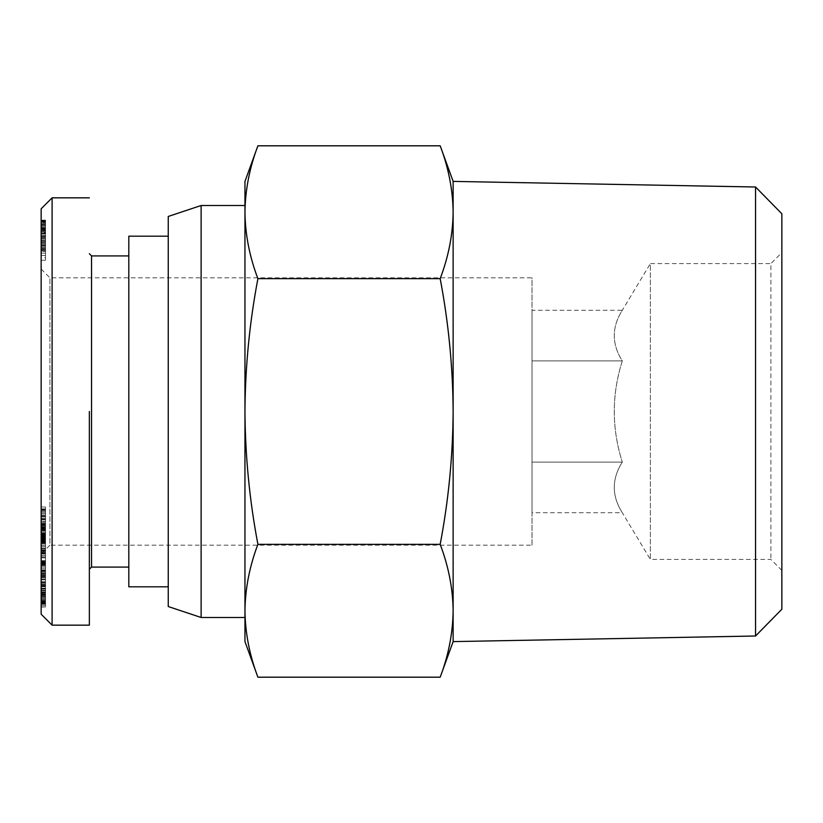 <?xml version="1.0" encoding="UTF-8"?>
<svg xmlns="http://www.w3.org/2000/svg" width="823" height="823" viewBox="0 0 823 823"><rect width="100%" height="100%" fill="white"/><g stroke="black" fill="none" stroke-linecap="round" stroke-linejoin="round"><path stroke-width="0.62" stroke-dasharray="4.12 3.09" d="M41.15 269.059L49.915 277.824L532.028 277.824L532.028 545.176L49.915 545.176L49.915 277.824L49.915 545.176L41.15 553.941L41.15 269.059L41.15 553.972L45.532 553.972L45.532 552.994L45.532 553.941M532.028 545.176L532.028 277.824M91.548 567.088L91.548 255.912M89.357 411.5L89.357 625.161L89.357 411.5M128.81 586.809L128.81 236.191M168.252 411.5L168.252 236.191L168.252 411.5M244.956 205.503L244.956 181.399M453.134 641.601L453.134 181.399M781.85 213.774L781.85 609.226M755.555 186.996L755.555 636.004M781.85 570.38L770.894 559.424L650.365 559.424L650.365 263.576L770.894 263.576L770.894 559.424L770.894 263.576L781.85 252.62L781.85 570.38L781.85 252.62M532.028 310.281L532.028 360.896L622.301 360.896L532.028 360.896L532.028 310.281L622.301 310.281C611.612 327.101 611.612 343.973 622.301 360.896C611.612 394.526 611.612 428.269 622.301 462.104C611.612 428.474 611.612 394.731 622.301 360.896C611.612 344.076 611.612 327.204 622.301 310.281L650.365 263.576L650.365 559.424L622.301 512.719C611.612 495.899 611.612 479.027 622.301 462.104L532.028 462.104L532.028 512.719L532.028 360.896L532.028 462.104L622.301 462.104C611.612 478.924 611.612 495.796 622.301 512.719L532.028 512.719M244.956 641.601L244.956 610.769C245.244 588.435 249.554 566.296 257.908 544.353C249.554 500.456 245.244 456.179 244.956 411.5L244.956 212.231C245.244 189.887 249.554 167.748 257.908 145.805M244.956 610.769L244.956 411.5C245.244 366.821 249.554 322.544 257.908 278.647C249.554 256.704 245.244 234.565 244.956 212.231M453.134 610.769C452.845 588.435 448.525 566.296 440.182 544.353C448.525 500.456 452.845 456.179 453.134 411.5C452.845 366.821 448.525 322.544 440.182 278.647C448.525 256.704 452.845 234.565 453.134 212.231C452.845 189.887 448.525 167.748 440.182 145.805M440.182 544.353L257.908 544.353M440.182 278.647L257.908 278.647M201.121 617.497L201.121 205.503M168.252 606.541L168.252 216.459M128.81 411.5L128.81 255.912L128.81 411.5M52.106 197.839L52.106 625.161M41.15 208.795L41.15 614.205M45.532 220.153L41.15 220.194L45.532 220.153L41.15 220.153L45.532 220.153L45.532 260.294L45.532 230.738L41.15 230.738L41.15 220.153L41.15 260.294L41.15 230.738M45.532 250.573L41.15 250.573L41.15 251.354L45.532 251.354L41.15 251.354L41.15 260.294L41.15 257.825L45.532 257.825L45.532 260.294L41.15 260.294L45.532 260.294L41.15 260.294L45.532 260.294L45.532 230.738M45.532 220.471L41.15 220.471M45.532 221.49L41.15 221.49L41.15 222.704L45.532 222.704L41.15 222.704L41.15 250.573M45.532 224.658L41.15 224.658M45.532 226.387L41.15 226.387M45.532 220.194L45.532 227.529L41.15 227.487L41.15 220.194M45.532 228.66L41.15 228.66M45.532 229.761L41.15 229.761M41.15 237.497L45.532 237.497M45.532 233.989L41.15 233.989M45.532 257.825L45.532 229.679L41.15 229.679L41.15 233.639L41.15 227.529L45.532 227.529L45.532 229.915L41.15 229.915M45.532 232.035L41.15 232.035L41.15 229.679M45.532 233.207L41.15 233.207L41.15 232.035M45.532 235.563L41.15 235.563L41.15 233.207M45.532 235.831L41.15 235.563M45.532 237.209L41.15 237.209L41.15 235.831M45.532 238.927L41.15 238.927L41.15 237.209M45.532 242.579L41.15 242.579L41.15 238.927M45.532 244.493L41.15 244.493L41.15 242.579M45.532 246.262L41.15 246.262L41.15 244.493M45.532 247.98L41.15 247.98L41.15 246.262M45.532 249.595L41.15 249.595L41.15 247.98M45.532 251.077L41.15 251.077L41.15 249.595M45.532 253.124L41.15 253.124L41.15 251.077M45.532 255.428L41.15 255.428L41.15 253.124M41.15 257.825L41.15 255.428M45.532 248.968L41.15 248.968M45.532 248.844L41.15 248.844M45.532 247.589L41.15 247.589M45.532 245.748L41.15 245.748M45.532 245.439L41.15 245.439M45.532 243.598L41.15 243.598M45.532 241.828L41.15 241.828M45.532 240.141L41.15 240.141M45.532 238.536L41.15 238.536M45.532 236.458L41.15 236.458M45.532 234.113L41.15 234.113M45.532 231.644L41.15 231.644M45.532 230.152L41.15 230.152M45.532 227.755L41.15 227.755M45.532 225.523L41.15 225.523L45.532 225.523M45.532 224.35L41.15 224.35M45.532 221.058L41.15 221.49M45.532 220.543L41.15 221.058M45.532 220.276L41.15 220.543M45.532 220.389L41.15 220.389M45.532 220.862L41.15 220.862M45.532 221.531L41.15 221.531M45.532 222.159L41.15 222.159M45.532 223.64L41.15 223.64M45.532 225.564L41.15 225.564M45.532 229.915L45.532 232.734L41.15 232.734M45.532 232.734L45.532 233.639L41.15 233.639M45.532 229.679L45.532 227.796L41.15 227.796M45.532 228.938L41.15 228.938M45.532 543.118L45.532 523.058L45.532 543.118L41.15 543.118M45.532 543.437L41.15 543.437M45.532 542.192L41.15 542.192L45.532 542.223M45.532 541.729L41.15 541.729M45.532 540.166L41.15 540.166M45.532 536.966L41.15 536.966M45.532 538.839L41.15 538.839M45.532 536.329L41.15 536.329M45.532 535.516L41.15 535.516M45.532 536.575L41.15 536.575M45.532 535.742L41.15 535.742M45.532 538.18L41.15 538.18M45.532 537.038L41.15 537.038M45.532 539.168L41.15 539.168M45.532 540.011L41.15 540.011M45.532 540.721L41.15 540.721M45.532 541.287L41.15 541.287M45.532 541.688L41.15 541.688M45.532 542.141L41.15 542.141L45.532 542.162M45.532 541.822L41.15 541.822M45.532 541.894L41.15 541.894M45.532 541.565L41.15 541.565M45.532 540.752L41.15 540.752M45.532 539.651L41.15 539.651M45.532 538.293L41.15 538.293M45.532 537.8L41.15 537.8M45.532 534.466L41.15 534.466M45.532 536.185L41.15 536.185M45.532 532.615L41.15 532.615M45.532 530.67L41.15 530.67M45.532 528.716L41.15 528.716M45.532 530.629L41.15 530.629M45.532 526.823L41.15 526.823M45.532 524.93L41.15 524.93M45.532 509.231L45.532 523.078L41.15 523.078L41.15 508.892L41.15 509.756L45.532 509.756L45.532 509.231L41.15 509.231M45.532 521.247L41.15 521.247M45.532 522.739L41.15 522.739L41.15 557.829L41.15 507.009L41.15 522.77L45.532 522.77L45.532 507.009L45.532 557.829L45.532 522.77M45.532 519.766L41.15 519.766M45.532 518.295L41.15 518.295M45.532 516.834L41.15 516.834M45.532 515.363L41.15 515.363M45.532 515.023L41.15 515.023M45.532 513.48L41.15 513.48M45.532 512.153L41.15 512.153M45.532 511.073L41.15 511.073M45.532 510.188L41.15 510.188M45.532 509.54L41.15 509.54M45.532 508.892L41.15 508.892M45.532 509.118L41.15 509.118M45.532 508.912L41.15 508.912M45.532 513.408L41.15 513.408L41.15 521.638L45.532 521.525L41.15 521.525L41.15 523.058L45.532 523.058L45.532 509.756M45.532 524.652L41.15 524.652M45.532 525.249L41.15 525.249M45.532 527.193L41.15 527.193M45.532 528.325L41.15 528.325L45.532 528.325M45.532 529.58L41.15 529.58M45.532 529.734L41.15 529.734M45.532 529.878L41.15 529.878M45.532 529.22L41.15 529.22M45.532 526.535L41.15 526.535M45.532 525.65L41.15 525.65M45.532 524.971L41.15 524.971M45.532 524.426L41.15 524.426M45.532 524.076L41.15 524.076M45.532 523.912L41.15 523.912L45.532 523.912M45.532 524.148L41.15 524.148M45.532 524.693L41.15 524.693M45.532 525.558L41.15 525.558M45.532 526.751L41.15 526.751M45.532 527.882L41.15 527.882M45.532 529.487L41.15 529.487M45.532 533.17L41.15 533.17M45.532 531.246L41.15 531.246M45.532 535.639L41.15 535.639M45.532 533.829L41.15 533.829M45.532 539.415L41.15 539.415M45.532 537.501L41.15 537.501M45.532 540.834L41.15 540.834M45.532 543.643L41.15 543.643M45.532 545.083L41.15 545.083M45.532 543.365L41.15 543.365M45.532 542.758L41.15 542.758M45.532 541.503L41.15 541.503M45.532 549.723L41.15 549.723M45.532 550.824L41.15 550.824M45.532 552.048L41.15 552.048M45.532 552.984L41.15 552.984L45.532 552.994M45.532 553.581L41.15 553.581M45.532 553.972L41.15 553.972M45.532 553.889L41.15 553.889M45.532 553.529L41.15 553.529M45.532 552.212L41.15 552.212M45.532 551.215L41.15 551.215M45.532 550.011L41.15 550.011M45.532 548.571L41.15 548.571M41.15 548.077L45.532 548.077M45.532 546.554L41.15 546.554M45.532 607.055L45.532 560.669L45.532 607.055L41.15 607.055L41.15 561.07L41.15 607.055M45.532 603.948L41.15 603.948M45.532 602.611L41.15 602.611M45.532 561.07L41.15 561.07L41.15 585.369L41.15 560.669L45.532 561.091M45.532 562.418L41.15 562.418M45.532 585.235L41.15 585.235M45.532 564.156L41.15 564.156M45.532 565.514L41.15 565.514M41.15 605.697L45.532 605.697M45.532 582.715L41.15 582.715M45.532 555.432L45.532 571.419L45.532 555.432L41.15 555.432L41.15 571.419L41.15 555.432M45.532 571.419L41.15 571.419M45.532 563.549L41.15 563.549M45.532 563.302L41.15 563.302M41.15 545.227L41.15 531.164L41.15 545.227L45.532 545.227L45.532 537.481L41.15 537.481M45.532 537.481L45.532 531.164L41.15 531.164M45.532 531.164L45.532 545.227M45.532 548.128L41.15 548.128M45.532 557.829L41.15 557.829M45.532 538.355L41.15 538.355M45.532 529.271L41.15 529.271M45.532 532.882L41.15 532.882M41.15 516.319L45.532 516.319M45.532 507.009L41.15 507.009M41.15 604.123L45.532 604.123L45.532 569.979L45.532 603.815L41.15 603.815L41.15 569.979L41.15 603.815M45.532 603.393L41.15 603.393M45.532 602.889L41.15 602.889M45.532 602.354L41.15 602.354M45.532 601.788L41.15 601.788M45.532 601.16L41.15 601.16M45.532 599.823L41.15 599.823M45.532 600.913L41.15 600.913M45.532 598.558L41.15 598.558M45.532 597.076L41.15 597.076M45.532 596.181L41.15 596.181M45.532 594.576L41.15 594.576L45.532 594.566M45.532 592.766L41.15 592.766M45.532 588.815L41.15 588.815M45.532 589.021L41.15 589.021M45.532 592.365L41.15 592.365M45.532 590.76L41.15 590.76M45.532 593.846L41.15 593.846M45.532 592.807L41.15 592.807M45.532 594.803L41.15 594.803M45.532 594.926L41.15 594.926M45.532 594.011L41.15 594.011M45.532 594.679L41.15 594.679M45.532 592.982L41.15 592.982M45.532 591.84L41.15 591.84M45.532 590.42L41.15 590.42M45.532 588.692L41.15 588.692M45.532 586.696L41.15 586.696M45.532 584.381L41.15 584.381M45.532 581.738L41.15 581.738M45.532 584.135L41.15 584.135M45.532 579.546L41.15 579.546M45.532 577.623L41.15 577.623M45.532 575.966L41.15 575.966M45.532 574.516L41.15 574.516M45.532 572.726L41.15 572.726M45.532 574.166L41.15 574.166M45.532 571.604L41.15 571.604M45.532 570.75L41.15 570.75M45.532 569.979L41.15 569.979M45.532 570.154L41.15 570.154L45.532 570.123M45.532 570.092L41.15 570.092M45.532 571.09L41.15 571.09M45.532 570.473L41.15 570.473M45.532 575.4L41.15 575.4M45.532 571.501L41.15 571.501L45.532 571.543M45.532 576.779L41.15 576.779M45.532 585.369L41.15 585.369M45.532 582.19L41.15 582.19M45.532 564.588L41.15 564.588M45.532 563.632L41.15 563.632M45.532 562.829L41.15 562.829M45.532 562.14L41.15 562.14L45.532 562.171M45.532 561.204L41.15 561.204M45.532 561.605L41.15 561.605M45.532 560.967L41.15 560.967M45.532 560.751L41.15 560.751M45.532 560.669L41.15 560.669L45.532 560.689M45.532 560.844L41.15 560.844M45.532 561.224L41.15 561.224M45.532 561.636L41.15 561.636M45.532 562.798L41.15 562.798M45.532 563.508L41.15 563.508M45.532 564.341L41.15 564.341M45.532 565.278L41.15 565.278M45.532 566.924L41.15 566.924M45.532 565.668L41.15 565.668M45.532 568.333L41.15 568.333M45.532 569.866L41.15 569.866M45.532 573.374L41.15 573.374M45.532 574.269L41.15 574.269M45.532 577.931L41.15 577.931M45.532 576.079L41.15 576.079M45.532 579.845L41.15 579.845M45.532 581.799L41.15 581.799M45.532 583.826L41.15 583.826M45.532 585.914L41.15 585.914M45.532 588.167L41.15 588.167M45.532 586.079L41.15 586.079M45.532 590.122L41.15 590.122M45.532 591.994L41.15 591.994M45.532 593.743L41.15 593.743M45.532 595.389L41.15 595.389M45.532 596.922L41.15 596.922M45.532 598.856L41.15 598.856M45.532 597.385L41.15 597.385M45.532 600.152L41.15 600.152M45.532 601.274L41.15 601.274M45.532 602.251L41.15 602.251M45.532 603.064L41.15 603.064M45.532 603.64L41.15 603.64M45.532 604.01L41.15 604.01M45.532 604.257L41.15 604.257M45.532 604.349L41.15 604.349M45.532 604.298L41.15 604.298M41.15 573.055L41.15 557.644L41.15 573.055L45.532 573.055L45.532 557.644L41.15 557.644M45.532 557.644L45.532 562.016L41.15 562.016M45.532 562.016L45.532 573.055M45.532 555.371L45.532 585.986L45.532 550.299L45.532 555.371L41.15 555.371L41.15 535.043L41.15 585.986L41.15 555.371M45.532 585.986L41.15 585.986M45.532 579.269L41.15 579.269M45.532 535.043L41.15 535.043M45.532 541.339L41.15 541.339M45.532 548.365L41.15 548.365M41.15 550.299L45.532 550.299M45.532 556.749L41.15 556.749M45.532 233.639L41.15 233.557M45.532 233.557L45.532 230.779L41.15 230.779M45.532 230.779L45.532 228.979L41.15 228.979M45.532 228.979L45.532 228.228L41.15 228.228M41.15 227.683L45.532 227.683L45.532 228.228M45.532 240.964L41.15 240.964M45.532 527.594L41.15 527.594M45.532 519.138L41.15 519.138"/><path stroke-width="1.23" d="M41.15 614.205L52.106 625.171L41.15 614.205L41.15 208.795L52.106 197.839L52.106 625.161L89.357 625.161M128.81 255.912L91.548 255.912L91.548 567.088L89.357 569.279M168.252 236.191L128.81 236.191L128.81 586.809L168.252 586.809M201.121 617.497L201.121 205.503L168.252 216.459L168.252 606.541L201.121 617.497L244.956 617.497M755.555 186.996L781.85 213.774L781.85 609.226L755.555 636.004L755.555 186.996L453.134 181.399L453.134 212.231C452.845 234.565 448.525 256.704 440.182 278.647L257.908 278.647C249.554 256.704 245.244 234.565 244.956 212.231C245.244 189.887 249.554 167.748 257.908 145.805L244.956 181.399L244.956 212.231L244.956 205.503L201.121 205.503M257.908 145.805L440.182 145.805C448.525 167.748 452.845 189.887 453.134 212.231L453.134 641.601L440.182 677.195C448.525 655.252 452.845 633.113 453.134 610.769C452.845 633.113 448.525 655.252 440.182 677.195L257.908 677.195C249.554 655.252 245.244 633.113 244.956 610.769L244.956 641.601L257.908 677.195C249.554 655.252 245.244 633.113 244.956 610.769C245.244 588.435 249.554 566.296 257.908 544.353L440.182 544.353C448.525 566.296 452.845 588.435 453.134 610.769M755.555 636.004L453.134 641.601M244.956 212.231L244.956 411.5C245.244 456.179 249.554 500.456 257.908 544.353M257.908 278.647C249.554 322.544 245.244 366.821 244.956 411.5L244.956 610.769M440.182 278.647C448.525 322.544 452.845 366.821 453.134 411.5C452.845 456.179 448.525 500.456 440.182 544.353M89.357 411.5L89.357 625.161L89.357 411.5M41.15 509.756L41.15 513.408M91.548 567.088L128.81 567.088M453.134 181.399L440.182 145.805M91.548 255.912L89.357 253.721M89.357 197.839L52.106 197.839"/></g></svg>
